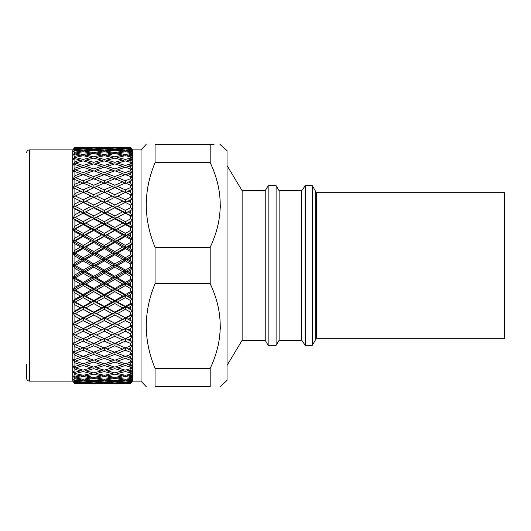 <?xml version="1.0" encoding="UTF-8"?>
<svg xmlns="http://www.w3.org/2000/svg" width="531" height="531" viewBox="0 0 531 531"><rect width="100%" height="100%" fill="white"/><g stroke="black" fill="none" stroke-linecap="round" stroke-linejoin="round"><path stroke-width="0.8" d="M316.529 192.68L316.529 338.32L504.45 338.32L504.45 192.68L316.529 192.68M72.747 381.132L29.53 381.132L29.53 149.868L72.747 149.868L72.747 381.132L74.898 383.714L73.026 380.84L74.898 382.758L74.898 381.729L73.026 378.942L74.898 380.528L74.898 378.822L72.966 375.742L74.898 377.03L74.898 374.674L72.966 371.395L74.898 372.311L74.898 369.324L72.966 365.892L74.898 366.423L74.898 362.839L72.966 359.288L74.898 359.434L74.898 355.285L72.966 351.655L74.898 351.409L74.898 346.756L72.966 343.079L74.898 342.442L74.898 337.331L72.966 333.654L74.898 332.638L74.898 327.116L72.966 323.485L74.898 322.098L74.898 316.23L72.966 312.679L74.898 310.934L74.898 304.787L72.966 301.356L74.898 299.272L74.898 292.913L72.966 289.634L74.898 287.244L74.898 280.74L72.966 277.653L74.898 274.972L74.898 268.401L72.966 265.46L74.898 262.599L80.506 259.314L74.898 256.028L72.966 253.426L74.898 250.26L74.898 243.756L72.966 241.439L83.573 247.366L83.188 245.448L91.06 240.915L83.188 236.421L75.329 240.915L83.188 245.448M74.898 250.26L80.506 247.001L74.898 243.756M85.876 234.894L93.748 239.375L101.613 234.894L93.748 230.461L85.876 234.894L83.573 235.505L94.133 241.406L93.748 239.375M96.43 228.961L104.295 233.375L112.141 228.961L104.295 224.6L96.43 228.961L94.133 229.684L104.68 235.505L104.295 233.375M106.977 223.126L114.822 227.467L122.688 223.126L114.822 218.852L104.68 223.963L115.207 229.684L114.822 227.467M117.504 217.405L125.369 221.659L130.573 218.838L130.573 215.978L125.369 213.223L115.207 218.36L125.761 223.963L125.369 221.659M106.977 211.816L114.822 215.971L122.688 211.816L114.822 207.747L104.68 212.885L115.207 218.36L114.822 218.852M122.688 223.126L125.761 223.963L132.239 227.46L130.573 227.474L125.369 224.6L117.504 228.961L125.369 233.375L130.573 230.454L130.573 227.474M96.43 217.405L104.295 221.659L112.141 217.405L104.295 213.223L94.133 218.36L104.68 223.963L104.295 224.6M112.141 228.961L115.207 229.684L125.761 235.505L122.688 234.894L114.822 230.461L106.977 234.894L114.822 239.375L122.688 234.894M85.876 223.126L93.748 227.467L101.613 223.126L93.748 218.845L83.573 223.963L94.133 229.684L93.748 230.461M101.613 234.894L104.68 235.505L125.761 247.366L125.369 245.448L130.573 242.448L130.573 239.381L125.369 236.421L117.504 240.915L125.369 245.448M75.329 228.961L83.188 233.375L91.06 228.961L83.188 224.6L75.329 228.961L73.039 229.684L83.573 235.505L83.188 236.421M91.06 240.915L94.133 241.406L115.207 253.387L114.822 254.707L106.977 259.314L114.822 263.927L122.688 259.314L114.822 254.707M75.329 240.915L73.026 241.432M80.506 247.001L83.573 247.366L104.68 259.433L104.295 260.887L96.43 265.5L104.295 270.113L112.141 265.5L104.295 260.887M72.993 253.38L94.133 265.5L93.748 267.073L85.876 271.686L93.748 276.293L101.613 271.686L93.748 267.073M72.993 241.399L74.898 238.087L74.898 231.728L73.026 229.711M74.898 238.087L80.506 234.894L74.898 231.728M117.504 206.373L125.369 210.415L130.573 207.74L130.573 205.026L125.369 202.424L115.207 207.548L125.761 212.885L125.369 210.415M106.977 201.096L114.822 205.019L122.688 201.096L114.822 197.28L104.68 202.377L115.207 207.548L114.822 207.747M122.688 211.816L132.239 216.23L130.573 215.978M112.141 217.405L115.207 218.36L114.822 215.971M96.43 206.373L104.295 210.415L112.141 206.373L104.295 202.424L94.133 207.548L104.68 212.885L104.295 213.223M101.613 223.126L104.68 223.963L104.295 221.659M85.876 211.816L93.748 215.971L101.613 211.816L93.748 207.747L83.573 212.885L94.133 218.36L93.748 218.845M91.06 228.961L94.133 229.684L93.748 227.467M75.329 217.405L83.188 221.659L91.06 217.405L83.188 213.223L73.039 218.36L83.573 223.963L83.188 224.6M80.506 234.894L83.573 235.505L83.188 233.375M72.993 229.677L74.898 226.213L74.898 220.066L73.026 218.374M74.898 226.213L80.506 223.126L74.898 220.066M117.504 195.999L125.369 199.782L130.573 197.273L130.573 194.731L125.369 192.315L115.207 197.373L125.761 202.377L125.369 199.782M108.536 194.293L104.295 192.315L96.43 195.999L104.295 199.782L112.141 195.999L108.536 194.293L114.822 197.28M122.688 201.096L130.573 205.026M112.141 206.373L115.207 207.548L114.822 205.019M96.43 195.999L94.133 197.373L104.295 202.424M101.613 211.816L104.68 212.885L104.295 210.415M85.876 201.096L93.748 205.019L101.613 201.096L93.748 197.28L83.573 202.377L94.133 207.548L93.748 207.747M91.06 217.405L94.133 218.36L93.748 215.971M75.329 206.373L83.188 210.415L91.06 206.373L83.188 202.424L73.039 207.548L83.573 212.885L83.188 213.223M80.506 223.126L83.573 223.963L83.188 221.659M72.993 218.347L74.898 214.77L74.898 208.902L72.966 207.581L74.898 203.884L74.898 198.362L72.993 197.359L83.188 202.424M74.898 214.77L80.506 211.816L74.898 208.902M106.977 191.087L114.822 194.724L122.688 191.087L114.822 187.556L104.68 192.561L104.295 189.866L112.141 186.374L104.295 183.009L96.43 186.374L104.295 189.866M117.504 186.374L125.369 189.866L130.573 187.549L130.573 185.219L125.369 183.009L117.504 186.374L115.207 187.947L114.822 185.213L122.688 181.887L114.822 178.688L106.977 181.887L114.822 185.213M122.688 191.087L125.761 192.561L125.369 189.866M112.141 195.999L115.207 197.373L114.822 194.724M101.613 201.096L104.68 202.377L104.295 199.782M87.535 194.333L83.188 192.315L75.329 195.999L83.188 199.782L91.06 195.999L87.535 194.333L93.748 197.28M91.06 206.373L94.133 207.548L93.748 205.019M80.506 211.816L83.573 212.885L83.188 210.415M74.898 203.884L80.506 201.096L74.898 198.362M85.876 191.087L93.748 194.731L101.613 191.087L93.748 187.556L83.573 192.561L83.188 189.866L91.06 186.374L83.188 183.009L75.329 186.374L83.188 189.866M117.504 177.626L125.369 180.779L130.573 178.681L130.573 176.584L125.369 174.606L117.504 177.626L115.207 179.372L114.822 176.577L122.688 173.604L114.822 170.77L106.977 173.604L114.822 176.577M128.057 181.887L130.573 182.936L130.573 180.852L125.761 183.547L125.369 180.779M122.688 181.887L125.024 183.155M106.977 181.887L104.68 183.547L104.295 180.779L112.141 177.626L104.295 174.606L96.43 177.626L104.295 180.779M112.141 186.374L114.616 187.649M96.43 186.374L94.133 187.947L93.748 185.213L101.613 181.887L93.748 178.688L85.876 181.887L93.748 185.213M101.613 191.087L104.68 192.561M91.06 195.999L94.133 197.373L93.748 194.731M75.329 195.999L73.026 197.373M80.506 201.096L83.573 202.377L83.188 199.782M72.993 197.359L74.898 193.669L74.898 188.558L72.966 187.981L74.898 184.244L74.898 179.591L72.966 179.398L74.898 175.715L74.898 171.566L72.966 171.759L74.898 168.161L74.898 164.577L72.966 165.148L74.898 161.676L74.898 158.689L72.966 159.639L74.898 156.326L74.898 153.97L72.966 155.284L74.898 152.178L74.898 150.472L72.966 152.138L74.898 149.271L74.898 148.242L72.966 150.24L74.898 147.286L73.026 149.53M74.898 193.669L80.506 191.087L74.898 188.558M117.504 169.834L125.369 172.621L130.573 170.763L130.573 168.924L125.369 167.199L117.504 169.834L115.917 171.155M122.688 173.604L124.752 174.838M106.977 173.604L105.264 174.971M112.141 177.626L114.338 178.881M96.43 177.626L94.133 179.372L93.748 176.577L101.613 173.604L93.748 170.77L85.876 173.604L93.748 176.577M101.613 181.887L103.95 183.155M85.876 181.887L83.573 183.547L83.188 180.779L91.06 177.626L83.188 174.606L75.329 177.626L83.188 180.779M91.06 186.374L93.536 187.649M75.329 186.374L73.039 187.947M80.506 191.087L83.573 192.561M74.898 184.244L80.506 181.887L74.898 179.591M96.43 169.834L104.295 172.621L112.141 169.834L104.295 167.199L96.43 169.834L94.843 171.155M106.977 166.329L114.822 168.918L122.688 166.329L114.822 163.893L106.977 166.329L105.51 167.597M117.504 163.097L125.369 165.48L130.573 163.887L130.573 162.32L125.369 160.866L117.504 163.097L116.156 164.298M122.688 166.329L124.48 167.491M112.141 169.834L114.065 171.035M101.613 173.604L103.678 174.838M85.876 173.604L84.157 174.971M91.06 177.626L93.257 178.881M75.329 177.626L73.026 179.286M80.506 181.887L82.836 183.155M74.898 175.715L80.506 173.604L74.898 171.566M75.329 169.834L83.188 172.621L91.06 169.834L83.188 167.199L75.329 169.834L73.039 171.732L74.898 168.161L80.506 166.329L74.898 164.577M85.876 166.329L93.748 168.918L101.613 166.329L93.748 163.893L85.876 166.329L84.402 167.597M96.43 163.097L104.295 165.48L112.141 163.097L104.295 160.866L96.43 163.097L95.082 164.298M106.977 160.143L114.822 162.313L122.688 160.143L114.822 158.125L106.977 160.143L105.749 161.265M117.504 157.475L125.369 159.433L130.573 158.125L130.573 156.851L125.369 155.683L117.504 157.475L116.402 158.517M122.688 160.143L124.208 161.185M112.141 163.097L113.8 164.205M101.613 166.329L103.406 167.491M91.06 169.834L92.991 171.035M80.506 173.604L82.564 174.838M75.329 163.097L83.188 165.48L91.06 163.097L83.188 160.866L75.329 163.097L73.039 165.128L74.32 162.712M85.876 160.143L93.748 162.313L101.613 160.143L93.748 158.125L85.876 160.143L84.648 161.265M96.43 157.475L104.295 159.433L112.141 157.475L104.295 155.683L96.43 157.475L95.321 158.517M106.977 155.105L114.822 156.844L122.688 155.105L114.822 153.539L106.977 155.105L105.994 156.054M117.504 153.041L125.369 154.554L130.573 153.532L130.573 152.563L125.369 151.7L117.504 153.041L116.647 153.884M122.688 155.105L123.922 156.001M112.141 157.475L113.521 158.45M101.613 160.143L103.133 161.185M91.06 163.097L92.719 164.198M80.506 166.329L82.298 167.491M74.898 161.676L80.506 160.143L74.898 158.689M75.329 157.475L83.188 159.433L91.06 157.475L83.188 155.683L75.329 157.475L73.026 159.539M85.876 155.105L93.748 156.844L101.613 155.105L93.748 153.539L85.876 155.105L84.887 156.054M96.43 153.041L104.295 154.554L112.141 153.041L104.295 151.7L96.43 153.041L95.567 153.884M106.977 151.282L114.822 152.563L122.688 151.282L114.822 150.173L106.977 151.282L106.24 152.019M117.504 149.835L125.369 150.884L130.573 150.173L130.573 149.523L125.369 148.965L117.504 149.835L116.9 150.452M122.688 151.282L123.623 151.985M112.141 153.041L113.229 153.844M101.613 155.105L102.848 156.001M91.06 157.475L92.44 158.45M80.506 160.143L82.026 161.185M74.898 156.326L80.506 155.105L74.898 153.97M75.329 153.041L83.188 154.554L91.06 153.041L83.188 151.7L75.329 153.041L73.026 155.191M85.876 151.282L93.748 152.563L101.613 151.282L93.748 150.173L85.876 151.282L85.139 152.019M96.43 149.835L104.295 150.884L112.141 149.835L104.295 148.965L96.43 149.835L95.826 150.452M106.977 148.707L114.822 149.516L122.688 148.707L114.822 148.076L106.977 148.707L106.505 149.191M117.504 147.903L125.369 148.474L130.573 148.076L125.369 147.505L117.172 148.249M122.688 148.707L123.298 149.178M112.141 149.835L112.917 150.426M101.613 151.282L102.549 151.985M91.06 153.041L92.148 153.844M80.506 155.105L81.741 156.001M74.898 152.178L80.506 151.282L74.898 150.472M75.329 149.835L83.188 150.884L91.06 149.835L83.188 148.965L75.329 149.835L73.603 151.574M85.876 148.707L93.748 149.516L101.613 148.707L93.748 148.076L85.876 148.707L85.398 149.191M96.43 147.903L104.295 148.474L112.141 147.903L104.295 147.505L96.098 148.249M106.977 147.412L122.688 147.412L106.784 147.611M131.575 148.68L130.573 147.266L117.504 147.253L130.573 147.253L132.239 149.623L130.573 147.346L128.057 147.412L130.573 147.346M112.141 147.903L112.579 148.242M101.613 148.707L102.224 149.178M91.06 149.835L91.836 150.426M80.506 151.282L81.442 151.985M74.898 149.271L80.506 148.707L74.898 148.242M75.329 147.903L83.188 148.474L91.06 147.903L83.188 147.505L74.997 148.249M85.876 147.412L101.613 147.412L85.683 147.611M114.822 147.266L104.295 147.346M96.43 147.253L91.06 147.253M91.06 147.903L91.498 148.235M80.506 148.707L81.117 149.178M74.898 147.631L80.506 147.412L74.898 147.286M108.729 320.186L107.667 319.543M114.822 383.734L122.688 383.588L114.822 383.256L106.977 383.588L114.822 383.734L75.289 383.707M130.573 383.654L128.057 383.588L130.573 383.654L132.239 381.377L130.573 383.734L117.464 383.707M117.504 383.097L125.369 383.495L130.573 382.924L125.369 382.526L117.504 383.097L117.172 382.751M85.876 383.588L101.613 383.588L85.683 383.389M96.43 383.097L104.295 383.495L112.141 383.097L104.295 382.526L96.43 383.097L96.098 382.751M106.977 382.293L114.822 382.924L122.688 382.293L114.822 381.484L106.977 382.293L106.505 381.809M117.504 381.165L125.369 382.035L130.573 381.477L130.573 380.827L125.369 380.116L117.504 381.165L116.9 380.548M122.688 382.293L123.298 381.822M112.141 383.097L112.579 382.758M74.898 383.714L80.506 383.588L74.898 383.369M75.329 383.097L83.188 383.495L91.06 383.097L83.188 382.526L75.329 383.097L74.997 382.751M85.876 382.293L93.748 382.924L101.613 382.293L93.748 381.484L85.876 382.293L85.398 381.809M96.43 381.165L104.295 382.035L112.141 381.165L104.295 380.116L96.43 381.165L95.826 380.548M106.977 379.718L114.822 380.827L122.688 379.718L114.822 378.437L106.977 379.718L106.24 378.981M117.504 377.959L125.369 379.3L130.573 378.437L130.573 377.468L125.369 376.446L117.504 377.959L116.647 377.116M122.688 379.718L123.623 379.015M112.141 381.165L112.917 380.574M101.613 382.293L102.224 381.822M91.06 383.097L91.498 382.765M74.898 382.758L80.506 382.293L74.898 381.729M75.329 381.165L83.188 382.035L91.06 381.165L83.188 380.116L75.329 381.165L73.603 379.426M85.876 379.718L93.748 380.827L101.613 379.718L93.748 378.437L85.876 379.718L85.139 378.981M96.43 377.959L104.295 379.3L112.141 377.959L104.295 376.446L96.43 377.959L95.567 377.116M106.977 375.895L114.822 377.461L122.688 375.895L114.822 374.156L106.977 375.895L105.994 374.946M117.504 373.525L125.369 375.317L130.573 374.149L130.573 372.875L125.369 371.567L117.504 373.525L116.402 372.483M122.688 375.895L123.922 374.999M112.141 377.959L113.229 377.156M101.613 379.718L102.549 379.015M91.06 381.165L91.836 380.574M80.506 382.293L81.117 381.822M74.898 380.528L80.506 379.718L74.898 378.822M75.329 377.959L83.188 379.3L91.06 377.959L83.188 376.446L75.329 377.959L73.026 375.809M85.876 375.895L93.748 377.461L101.613 375.895L93.748 374.156L85.876 375.895L84.887 374.946M96.43 373.525L104.295 375.317L112.141 373.525L104.295 371.567L96.43 373.525L95.321 372.483M106.977 370.857L114.822 372.875L122.688 370.857L114.822 368.687L106.977 370.857L105.749 369.735M117.504 367.903L125.369 370.134L130.573 368.68L130.573 367.113L125.369 365.52L117.504 367.903L116.156 366.702M122.688 370.857L124.208 369.815M112.141 373.525L113.521 372.55M101.613 375.895L102.848 374.999M91.06 377.959L92.148 377.156M80.506 379.718L81.442 379.015M74.898 377.03L80.506 375.895L74.898 374.674M75.329 373.525L83.188 375.317L91.06 373.525L83.188 371.567L75.329 373.525L73.026 371.461M85.876 370.857L93.748 372.875L101.613 370.857L93.748 368.687L85.876 370.857L84.648 369.735M96.43 367.903L104.295 370.134L112.141 367.903L104.295 365.52L96.43 367.903L95.082 366.702M106.977 364.671L114.822 367.107L122.688 364.671L114.822 362.082L106.977 364.671L105.51 363.403M117.504 361.166L125.369 363.801L130.573 362.076L130.573 360.237L125.369 358.379L117.504 361.166L115.917 359.845M122.688 364.671L124.48 363.509M112.141 367.903L113.8 366.795M101.613 370.857L103.133 369.815M91.06 373.525L92.44 372.55M80.506 375.895L81.741 374.999M74.898 372.311L80.506 370.857L74.898 369.324L73.039 365.872L75.329 367.903L83.188 370.134L91.06 367.903L83.188 365.52L75.329 367.903M85.876 364.671L93.748 367.107L101.613 364.671L93.748 362.082L85.876 364.671L84.402 363.403M96.43 361.166L104.295 363.801L112.141 361.166L104.295 358.379L96.43 361.166L94.843 359.845M106.977 357.396L114.822 360.23L122.688 357.396L114.822 354.423L106.977 357.396L105.264 356.029M117.504 353.374L125.369 356.394L130.573 354.416L130.573 352.318L125.369 350.221L117.504 353.374L115.207 351.628L114.822 354.423M122.688 357.396L124.752 356.162M112.141 361.166L114.065 359.965M101.613 364.671L103.406 363.509M91.06 367.903L92.719 366.802M80.506 370.857L82.026 369.815M74.898 366.423L80.506 364.671L74.898 362.839L73.039 359.268L75.329 361.166L83.188 363.801L91.06 361.166L83.188 358.379L75.329 361.166M85.876 357.396L93.748 360.23L101.613 357.396L93.748 354.423L85.876 357.396L84.157 356.029M96.43 353.374L104.295 356.394L112.141 353.374L104.295 350.221L96.43 353.374L94.133 351.628L93.748 354.423M106.977 349.113L114.822 352.312L122.688 349.113L114.822 345.787L106.977 349.113L104.68 347.453L104.295 350.221M117.504 344.626L125.369 347.991L130.573 345.781L130.573 343.451L125.369 341.134L117.504 344.626L115.207 343.053L114.822 345.787M122.688 349.113L125.024 347.845M112.141 353.374L114.338 352.119M101.613 357.396L103.678 356.162M91.06 361.166L92.991 359.965M80.506 364.671L82.298 363.509M74.898 359.434L80.506 357.396L74.898 355.285M75.329 353.374L83.188 356.394L91.06 353.374L83.188 350.221L75.329 353.374L73.026 351.714M85.876 349.113L93.748 352.312L101.613 349.113L93.748 345.787L85.876 349.113L83.573 347.453L83.188 350.221M96.43 344.626L104.295 347.991L112.141 344.626L104.295 341.134L96.43 344.626L94.133 343.053L93.748 345.787M106.977 339.913L114.822 343.444L122.688 339.913L114.822 336.276L106.977 339.913L104.68 338.439L104.295 341.134M117.504 335.001L125.369 338.685L130.573 336.269L130.573 333.727L125.369 331.218L117.504 335.001L115.207 333.627L114.822 336.276M122.688 339.913L125.761 338.439L125.369 341.134M112.141 344.626L114.616 343.351M101.613 349.113L103.95 347.845M91.06 353.374L93.257 352.119M80.506 357.396L82.564 356.162M74.898 351.409L80.506 349.113L74.898 346.756M75.329 344.626L83.188 347.991L91.06 344.626L83.188 341.134L75.329 344.626L73.026 343.132M85.876 339.913L93.748 343.444L101.613 339.913L93.748 336.269L85.876 339.913L83.573 338.439L83.188 341.134M96.43 335.001L104.295 338.685L109.253 336.375L112.141 335.001L104.295 331.218L96.43 335.001L94.133 333.627L93.748 336.269M106.977 329.904L114.822 333.72L122.688 329.904L114.822 325.981L106.977 329.904L104.68 328.623L104.295 331.218M117.504 324.627L125.369 328.576L130.573 325.974L130.573 323.26L125.369 320.585L117.504 324.627L115.207 323.452L114.822 325.981M122.688 329.904L125.369 328.576M112.141 335.001L114.822 333.72M101.613 339.913L104.68 338.439M91.06 344.626L93.536 343.351M80.506 349.113L82.836 347.845M74.898 342.442L80.506 339.913L74.898 337.331M75.329 335.001L83.188 338.685L91.06 335.001L83.188 331.218L75.329 335.001L73.026 333.7M85.876 329.904L93.748 333.72L101.613 329.904L93.748 325.981L85.876 329.904L83.573 328.623L83.188 331.218M96.43 324.627L104.295 328.576L112.141 324.627L104.295 320.585L96.43 324.627L94.133 323.452L93.748 325.981M106.977 319.184L114.822 323.253L122.688 319.184L114.822 315.029L106.977 319.184L104.68 318.115L114.822 323.253M117.504 313.595L125.369 317.777L130.573 315.022L130.573 312.162L125.369 309.341L117.504 313.595L115.207 312.64L125.369 317.777M106.977 307.874L114.822 312.148L122.688 307.874L114.822 303.533L106.977 307.874L104.68 307.037L115.207 312.64L114.822 315.029M122.688 319.184L125.761 318.115L132.239 321.408L130.573 323.26M96.43 313.595L104.295 317.777L112.141 313.595L104.295 309.341L96.43 313.595L94.133 312.64L104.68 318.115L104.295 320.585M112.141 324.627L125.761 318.115L125.369 320.585M101.613 329.904L104.295 328.576M91.06 335.001L93.748 333.72M80.506 339.913L83.573 338.439M74.898 332.638L80.506 329.904L74.898 327.116M75.329 324.627L83.188 328.576L91.06 324.627L83.188 320.585L75.329 324.627L73.026 323.525M85.876 319.184L93.748 323.253L101.613 319.184L93.748 315.029L85.876 319.184L83.573 318.115L93.748 323.253M117.504 302.039L125.369 306.4L130.573 303.526L130.573 300.546L125.369 297.625L117.504 302.039L115.207 301.316L125.761 307.037L125.369 306.4M106.977 296.106L114.822 300.539L122.688 296.106L114.822 291.625L106.977 296.106L104.68 295.495L115.207 301.316L114.822 303.533M122.688 307.874L125.761 307.037L132.239 310.489L130.573 312.162M112.141 313.595L115.207 312.64L114.822 312.148M96.43 302.039L104.295 306.4L112.141 302.039L104.295 297.625L96.43 302.039L94.133 301.316L104.68 307.037L104.295 309.341M101.613 319.184L104.68 318.115L104.295 317.777M85.876 307.874L93.748 312.155L101.613 307.874L93.748 303.533L85.876 307.874L83.573 307.037L94.133 312.64L93.748 315.029M75.329 313.595L83.188 317.777L91.06 313.595L83.188 309.341L75.329 313.595L73.039 312.64L83.573 318.115L83.188 320.585M91.06 324.627L104.68 318.115L125.761 307.037L125.369 309.341M80.506 329.904L83.188 328.576M74.898 322.098L80.506 319.184L74.898 316.23M117.504 290.085L125.369 294.579L130.573 291.619L130.573 288.552L125.369 285.552L117.504 290.085L115.207 289.594L114.822 291.625M106.977 283.999L114.822 288.539L122.688 283.999L114.822 279.425L106.977 283.999L104.68 283.634L125.761 295.495L125.369 294.579M122.688 296.106L125.761 295.495L125.369 297.625M112.141 302.039L115.207 301.316L114.822 300.539M96.43 290.085L104.295 294.579L112.141 290.085L104.295 285.552L96.43 290.085L94.133 289.594L104.68 295.495L104.295 297.625M101.613 307.874L104.68 307.037L104.295 306.4M85.876 296.106L93.748 300.539L101.613 296.106L93.748 291.625L85.876 296.106L83.573 295.495L94.133 301.316L93.748 303.533M91.06 313.595L94.133 312.64L93.748 312.155M75.329 302.039L83.188 306.4L91.06 302.039L83.188 297.625L75.329 302.039L73.039 301.316L83.573 307.037L83.188 309.341M80.506 319.184L83.573 318.115L83.188 317.777M128.057 296.106L130.573 297.526L130.573 294.678L128.057 296.106L125.761 295.495L94.133 312.64L73.026 323.445M74.898 310.934L80.506 307.874L74.898 304.787M117.504 277.859L125.369 282.439L130.573 279.419L130.573 276.299L125.369 273.259L117.504 277.859L115.207 277.613L114.822 279.425M106.977 271.686L114.822 276.293L122.688 271.686L114.822 267.073L106.977 271.686L104.68 271.567L125.761 283.634L125.369 282.439M122.688 283.999L125.761 283.634L125.369 285.552M96.43 277.859L104.295 282.439L112.141 277.859L104.295 273.259L96.43 277.859L94.133 277.613L104.68 283.634L104.295 285.552M112.141 290.085L115.207 289.594L114.822 288.539M101.613 296.106L104.68 295.495L104.295 294.579M85.876 283.999L93.748 288.539L101.613 283.999L93.748 279.425L85.876 283.999L83.573 283.634L94.133 289.594L93.748 291.625M91.06 302.039L94.133 301.316L93.748 300.539M75.329 290.085L83.188 294.579L91.06 290.085L83.188 285.552L75.329 290.085L73.039 289.594L83.573 295.495L83.188 297.625M80.506 307.874L83.573 307.037L83.188 306.4M74.898 299.272L80.506 296.106L74.898 292.913M117.504 265.5L125.369 270.113L130.573 267.066L130.573 263.934L125.369 260.887L117.504 265.5L115.207 265.5L114.822 267.073M106.977 259.314L104.68 259.433L125.761 271.567L125.369 270.113M122.688 271.686L125.761 271.567L125.369 273.259M96.43 265.5L94.133 265.5L104.68 271.567L104.295 273.259M112.141 277.859L115.207 277.613L114.822 276.293M85.876 271.686L83.573 271.567L94.133 277.613L93.748 279.425M101.613 283.999L104.68 283.634L104.295 282.439M91.06 290.085L94.133 289.594L93.748 288.539M75.329 277.859L83.188 282.439L91.06 277.859L83.188 273.259L75.329 277.859L73.039 277.613L83.573 283.634L83.188 285.552M80.506 296.106L83.573 295.495L83.188 294.579M74.898 287.244L80.506 283.999L74.898 280.74M117.504 253.141L125.369 257.741L130.573 254.701L130.573 251.581L125.369 248.561L117.504 253.141L115.207 253.387L125.761 259.433L125.369 257.741M122.688 259.314L125.761 259.433L125.369 260.887M112.141 265.5L115.207 265.5L114.822 263.927M101.613 271.686L104.68 271.567L104.295 270.113M73.026 265.546L83.573 271.567L83.188 273.259M91.06 277.859L94.133 277.613L93.748 276.293M80.506 283.999L83.573 283.634L83.188 282.439M74.898 274.972L80.506 271.686L74.898 268.401M75.329 265.5L83.188 270.113L91.06 265.5L83.188 260.887L75.329 265.5L73.039 265.5L83.573 259.433L85.876 259.314L93.748 263.927L101.613 259.314L93.748 254.707L85.876 259.314M96.43 253.141L104.295 257.741L112.141 253.141L104.295 248.561L96.43 253.141L94.133 253.387L91.06 253.141L83.188 248.561L75.329 253.141L83.188 257.741L91.06 253.141M106.977 247.001L114.822 251.575L122.688 247.001L114.822 242.461L106.977 247.001L104.68 247.366L101.613 247.001L93.748 242.461L85.876 247.001L93.748 251.575L101.613 247.001M114.822 242.461L115.207 241.406L117.504 240.915M122.688 247.001L125.761 247.366L125.369 248.561M104.295 248.561L104.68 247.366L115.207 241.406L112.141 240.915L104.295 236.421L96.43 240.915L104.295 245.448L112.141 240.915M112.141 253.141L115.207 253.387L114.822 251.575M93.748 254.707L94.133 253.387L104.68 247.366L104.295 245.448M101.613 259.314L104.68 259.433L104.295 257.741M83.188 260.887L83.573 259.433L80.506 259.314M91.06 265.5L94.133 265.5L93.748 263.927M80.506 271.686L83.573 271.567L83.188 270.113M130.573 382.512L130.573 382.054L128.057 382.293L130.573 382.512L132.239 380.495L130.573 382.924M130.573 380.09L130.573 379.326L128.057 379.718L130.573 380.09L132.239 378.357L130.573 380.827M130.573 376.413L130.573 375.357L128.057 375.895L130.573 376.413L132.239 374.979L130.573 377.468M130.573 371.521L130.573 370.18L128.057 370.857L130.573 371.521L132.239 370.406L130.573 372.875M130.573 365.467L130.573 363.861L128.057 364.671L130.573 365.467L132.239 364.678L130.573 367.113M130.573 358.312L130.573 356.46L128.057 357.396L130.573 358.312L132.239 357.867L130.573 360.237M130.573 350.148L130.573 348.064L128.057 349.113L130.573 350.148L132.239 350.042L130.573 352.318M130.573 341.055L130.573 338.765L128.057 339.913L132.239 341.294L130.573 343.451M130.573 331.132L130.573 328.662L128.057 329.904L132.239 331.716L130.573 333.727M130.573 320.492L130.573 317.863L128.057 319.184L132.239 321.408M130.573 309.248L130.573 306.5L128.057 307.874L132.239 310.489M130.573 285.452L130.573 282.538L128.057 283.999L130.573 285.452L132.239 287.298L130.573 288.552M83.188 257.741L83.573 259.433L94.133 253.387L93.748 251.575M130.573 273.16L130.573 270.219L128.057 271.686L130.573 273.16L132.239 275.284L130.573 276.299M130.573 260.781L130.573 257.84L128.057 259.314L130.573 260.781L132.239 263.157L130.573 263.934M130.573 248.462L130.573 245.548L128.057 247.001L130.573 248.462L132.239 251.057L130.573 251.581M114.822 239.375L115.207 241.406L132.239 231.921L128.057 234.894L130.573 236.322L130.573 233.474M125.369 236.421L125.761 235.505L128.057 234.894M130.573 230.454L132.239 231.921M125.369 233.375L125.761 235.505L132.239 239.116L130.573 239.381M130.573 224.5L130.573 221.752L128.057 223.126L130.573 224.5L132.239 227.46M130.573 213.137L130.573 210.508L128.057 211.816L130.573 213.137L132.239 216.23M130.573 202.338L130.573 199.868L128.057 201.096L130.573 202.338L132.239 205.53M130.573 192.235L130.573 189.945L128.057 191.087L130.573 192.235L132.239 195.494L130.573 194.731M130.573 174.54L130.573 172.688L128.057 173.604L130.573 174.54L132.239 177.819L130.573 174.54M130.573 167.139L130.573 165.533L128.057 166.329L130.573 167.139L132.239 170.378L130.573 167.139M130.573 160.82L130.573 159.479L128.057 160.143L130.573 160.82L132.239 163.979L130.918 161.47M130.573 155.643L130.573 154.587L128.057 155.105L130.573 155.643L132.239 158.689L130.573 156.851M130.573 151.674L130.573 150.91L128.057 151.282L130.573 151.674L132.239 154.574L130.573 152.563M130.573 148.945L130.573 148.488L128.057 148.707L130.573 148.945L132.239 151.667L130.573 149.523M74.898 262.599L74.898 256.028M146.178 386.621L141.04 381.132L141.04 149.868L146.178 144.379M210.196 368.408L210.196 386.621C223.551 386.621 223.551 386.621 210.196 386.621C223.551 386.621 223.551 386.621 210.196 386.621L155.072 386.621C143.357 386.621 143.357 386.621 155.072 386.621L155.072 368.408L210.196 368.408C223.558 340.152 223.558 311.923 210.196 283.713L155.072 283.713C143.357 311.883 143.357 340.119 155.072 368.408M155.072 283.713L155.072 247.287L210.196 247.287C223.558 219.031 223.558 190.802 210.196 162.592L155.072 162.592C143.357 190.768 143.357 218.998 155.072 247.287M155.072 162.592L155.072 144.379C143.357 144.379 143.357 144.379 155.072 144.379C143.357 144.379 143.357 144.379 155.072 144.379L210.196 144.379C223.551 144.379 223.551 144.379 210.196 144.379L210.196 162.592M210.196 283.713L210.196 247.287M220.338 386.621L227.029 380.355L227.029 150.645L219.967 144.379M220.338 326.061L220.279 329.28M220.338 204.939L220.279 208.165M214.02 144.379L210.196 144.379M29.53 381.132C27.738 380.973 26.742 379.977 26.55 378.145L26.55 364.691M130.573 218.838L132.239 220.511L130.573 221.752M130.573 236.322L132.239 239.116M130.573 242.448L132.239 243.702L130.573 245.548M130.573 254.701L132.239 255.716L130.573 257.84M141.04 381.132L132.431 381.132L132.431 149.868L130.573 147.253M130.573 267.066L132.239 267.843L130.573 270.219M130.573 279.419L132.239 279.943L130.573 282.538M130.573 291.619L132.239 291.884L130.573 294.678M130.573 297.526L132.239 299.079L130.573 300.546M130.573 303.526L132.239 303.54L130.573 306.5M130.573 315.022L132.239 314.77L130.573 317.863M130.573 325.974L132.239 325.47L130.573 328.662M130.573 336.269L132.239 335.506L130.573 338.765M130.573 345.781L132.239 344.778L130.573 348.064M130.573 354.416L132.239 353.181L130.573 356.46M130.573 362.076L132.239 360.622L130.573 363.861M130.573 368.68L132.239 367.021L130.573 370.18M130.573 374.149L132.239 372.311L130.573 375.357M130.573 378.437L132.239 376.426L130.573 379.326M130.573 381.477L132.239 379.333L130.573 382.054M130.573 383.256L132.239 380.986L130.573 383.501M131.555 380.448L132.239 379.333M131.15 376.612L132.239 374.979M130.573 153.532L131.263 154.567M130.573 147.499L132.239 150.014L130.573 147.744M130.573 148.076L132.239 150.505L130.573 148.488M130.573 150.173L132.239 152.643L130.573 150.91M132.239 156.021L130.573 154.587M130.573 158.125L132.239 160.594L130.573 159.479M132.239 163.979L130.573 162.32M130.573 163.887L132.239 166.322L130.573 165.533M132.239 170.378L130.573 168.924M130.573 170.763L132.239 173.133L130.573 172.688M132.239 177.819L130.573 176.584M130.573 178.681L132.239 180.958L130.573 180.852M130.573 182.936L132.239 186.222L130.573 185.219M130.573 187.549L132.239 189.706L130.573 189.945M130.573 197.273L132.239 199.284L130.573 199.868M130.573 207.74L132.239 209.592L130.573 210.508M128.057 148.707L127.586 149.191M128.057 151.282L127.321 152.019M128.057 155.105L127.075 156.054M128.057 160.143L126.829 161.265M128.057 166.329L126.59 167.597M128.057 173.604L126.345 174.971M129.723 194.339L132.239 195.494M128.057 191.087L125.761 192.561M128.057 201.096L125.369 202.424M128.057 211.816L125.369 213.223M128.057 223.126L125.761 223.963L125.369 224.6M117.504 228.961L115.207 229.684L114.822 230.461M128.057 247.001L125.761 247.366L132.239 251.057M106.977 234.894L104.68 235.505L104.295 236.421M128.057 259.314L125.761 259.433L132.239 263.157M96.43 240.915L94.133 241.406L93.748 242.461M128.057 271.686L125.761 271.567L132.239 275.284M85.876 247.001L83.573 247.366L83.188 248.561M128.057 283.999L125.761 283.634L132.239 287.298M75.329 253.141L73.026 253.426M132.239 291.884L125.761 295.495L132.239 299.079M128.057 307.874L125.761 307.037L132.239 303.54M128.057 319.184L125.761 318.115L132.239 314.77M128.057 329.904L125.761 328.623L125.369 331.218M128.057 339.913L125.761 338.439M128.057 349.113L125.761 347.453L125.369 350.221M128.057 357.396L126.345 356.029M128.057 364.671L126.59 363.403M128.057 370.857L126.829 369.735M128.057 375.895L127.075 374.946M128.057 379.718L127.321 378.981M128.057 382.293L127.586 381.809M72.966 277.653L132.239 243.702M72.966 289.634L132.239 255.716M72.966 301.356L132.239 267.843M72.966 312.679L132.239 279.943M72.966 333.654L94.133 323.452M87.535 336.667L115.207 323.452M108.536 336.707L132.239 325.47M129.723 336.661L132.239 335.506M72.966 218.394L94.133 207.548M72.966 229.724L115.207 207.548M72.966 241.439L104.68 223.963L132.239 209.592M72.966 253.426L132.239 220.511M227.029 165.732L227.029 365.268M227.142 165.732L242.129 190.715L242.129 340.285L227.142 365.268M242.129 190.715L265.221 190.715L265.221 340.285L268.162 345.329L276.1 345.329L276.1 185.671L268.162 185.671L268.162 345.329M276.1 185.671L279.133 190.715L279.133 340.285L276.1 345.329M279.133 190.715L301.708 190.715L301.708 340.285L305.272 345.329L312.288 345.329L312.288 185.671L305.272 185.671L305.272 345.329M312.288 185.671L315.726 191.532L315.726 339.468L312.288 345.329M132.431 381.132L130.573 383.747L117.504 383.747M112.141 383.747L96.43 383.747M91.06 383.747L75.329 383.747M141.04 149.868L132.431 149.868M29.53 149.868C27.738 150.027 26.742 151.023 26.55 152.855M242.129 340.285L265.221 340.285M265.221 190.715L268.162 185.671M279.133 340.285L301.708 340.285M301.708 190.715L305.272 185.671M315.726 321.826L316.529 321.826M315.726 209.174L316.529 209.174"/></g></svg>
